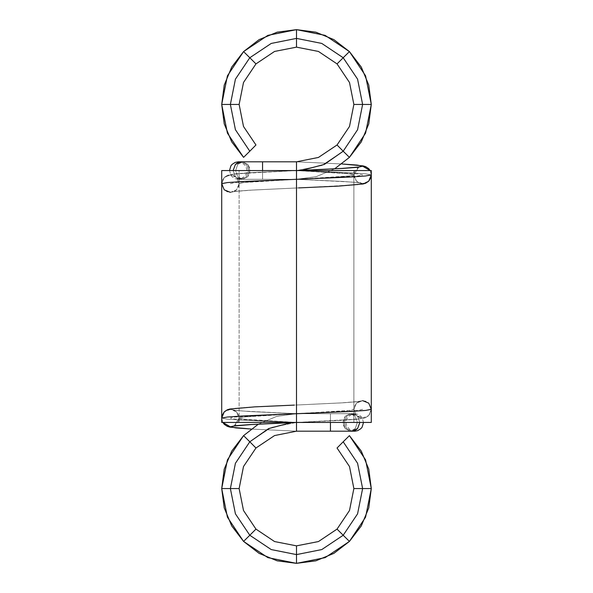 <?xml version="1.0" encoding="UTF-8"?>
<svg xmlns="http://www.w3.org/2000/svg" width="593" height="593" viewBox="0 0 593 593"><rect width="100%" height="100%" fill="white"/><g stroke="black" fill="none" stroke-linecap="round" stroke-linejoin="round"><path stroke-width="0.44" stroke-dasharray="2.96 2.22" d="M339.604 413.714L296.5 413.714L352.094 413.714L330.464 413.714L330.464 422.446L330.464 413.714L296.5 413.714L354.784 413.714L352.094 413.714L357.586 416.271L359.855 422.446L357.586 416.271L354.948 414.329L352.094 413.714L296.5 413.714L354.303 413.714L352.094 413.714L346.601 416.271L344.333 422.446L330.464 422.446L359.855 422.446L357.586 416.271L354.948 414.329L350.241 413.714L355.259 416.271L357.334 422.446L363.509 422.446L357.334 422.446L355.259 428.613L352.85 430.562L350.241 431.17L345.222 428.613L343.636 425.655L343.139 422.446L343.636 419.229L345.222 416.271L350.241 413.714L345.222 416.271L343.139 422.446L345.222 428.613L350.241 431.17L352.85 430.562L355.259 428.613L357.334 422.446L355.259 416.271L352.85 414.329L350.241 413.714L352.85 414.329L355.259 416.271L357.334 422.446L330.464 422.446L330.464 413.714L330.464 422.446L296.5 422.446L296.5 413.714L296.5 431.17L296.5 413.714L296.5 431.17L296.5 422.446L291.007 422.668L296.5 422.446L296.5 413.714L276.909 416.323L258.385 424.151L276.738 416.368L296.5 413.714L276.909 416.323L258.385 424.151M359.855 422.446L330.464 422.446L344.333 422.446L346.601 428.613L352.094 431.17L350.241 431.17L354.762 431.17L352.39 430.8L349.336 429.117L346.89 426.093L346.104 423.409L346.89 418.791L348.402 416.649L352.39 414.084L354.77 413.714L350.241 413.714L345.222 416.271L343.139 422.446L346.053 422.446L344.333 422.446L346.601 416.271L352.094 413.714L346.601 416.271L344.333 422.446L343.139 422.446L346.053 422.446L291.007 422.668M296.5 405.063L296.5 422.446L296.5 413.714L296.5 422.446L357.334 422.446L296.5 422.446L343.139 422.446L296.5 422.446L343.139 422.446L345.222 428.613L350.241 431.17L355.259 428.613L357.334 422.446L296.5 422.446L330.464 422.446L296.5 422.446L330.464 422.446L296.5 422.446L271.209 427.471L249.772 441.8L235.443 463.244L230.41 488.536L235.443 513.827L249.772 535.264L271.209 549.592L296.5 554.618L321.791 549.592L343.228 535.264L357.557 513.827L362.59 488.536L357.557 463.244L343.228 441.8L337.061 447.974M294.803 405.056L249.201 407.206L235.317 408.28L230.41 409.348L236.585 411.905L239.142 418.08L243.538 416.99L255.961 415.893L296.5 413.714L243.538 416.99L239.142 418.08L234.205 425.937L239.142 418.08L243.538 419.162L255.961 420.259L296.5 422.446L296.5 413.714L249.794 411.535L235.473 410.438L230.41 409.348L235.273 408.288L249.03 407.213L296.5 404.989L296.5 413.714L296.5 404.989L249.794 407.169L235.48 408.266L230.41 409.348L233.62 409.963L236.585 411.905L239.142 418.08L236.585 411.905L233.62 409.963L230.41 409.348L227.193 409.963L224.236 411.905L221.686 418.08L227.416 419.169L243.627 420.267L296.5 422.446L296.5 413.714L296.5 422.446L296.5 413.714L296.5 422.446L354.784 422.446L330.464 422.446L330.464 413.714L330.464 431.17L330.464 422.446L296.5 422.446L296.5 431.17L296.5 422.446L271.209 427.471L249.772 441.8L255.939 447.974L249.772 441.8L235.443 463.244L230.41 488.536L239.142 488.536L230.41 488.536L235.443 513.827L249.772 535.264L255.939 529.089L249.772 535.264L271.209 549.592L296.5 554.618L296.5 545.894L296.5 554.618L321.791 549.592L343.228 535.264L337.061 529.089L343.228 535.264L357.557 513.827L362.59 488.536L353.858 488.536L362.59 488.536L357.557 463.244L343.228 441.8L349.403 435.625M353.169 431.17L354.777 431.17M344.333 422.446L346.601 428.613L352.094 431.17L346.601 428.613L344.333 422.446M344.489 431.17L296.5 431.17L296.5 422.446L343.228 420.259L357.564 419.162L362.59 418.08L356.415 415.523L353.858 409.348L356.415 403.181L362.59 400.623L365.799 401.231L368.764 403.181L371.277 408.51M294.647 422.52L255.961 420.259L243.538 419.162L239.142 418.08L243.538 416.99L255.961 415.893L296.5 413.714L249.794 411.535L235.473 410.438L230.41 409.348L235.473 410.438L249.794 411.535L296.5 413.714L296.5 431.17L354.303 431.17M371.314 488.536L353.858 488.536M343.228 441.8L357.557 463.244L362.59 488.536L357.557 513.827L343.228 535.264L349.403 541.439L337.061 529.089M349.403 541.439L343.228 535.264L321.791 549.592L296.5 554.618L296.5 563.35L296.5 545.894M296.5 563.35L296.5 554.618L271.209 549.592L249.772 535.264L243.597 541.439L255.939 529.089M243.597 541.439L249.772 535.264L235.443 513.827L230.41 488.536L221.686 488.536L239.142 488.536M221.686 488.536L230.41 488.536L235.443 463.244L249.772 441.8L243.597 435.625L255.939 447.974M230.41 409.348L224.236 411.905L221.686 418.08L222.849 422.446L221.686 418.08L227.416 419.169L243.627 420.267L296.5 422.446L296.5 404.989L343.228 402.803L357.564 401.706L362.59 400.623L357.564 401.706L343.228 402.803L296.5 404.989L343.228 402.803L357.564 401.706L362.59 400.623L359.373 401.231L356.415 403.181L353.858 409.348L356.415 403.181L362.59 400.623M371.314 409.459L368.764 415.523L362.59 418.08L359.373 417.465L356.415 415.523L353.858 409.348L349.499 410.438L337.054 411.535L296.5 413.714L349.44 410.445L353.858 409.363L354.221 406.902L356.304 403.366L359.558 401.357L340.567 402.958L296.5 404.989L296.5 413.714L336.98 411.535L349.44 410.445L353.858 409.363L353.895 410.156M362.59 409.348L357.95 410.4L343.228 411.535L296.5 413.714L296.5 422.446L296.5 413.714L296.5 422.446L353.858 422.446L239.142 422.446L371.314 422.446L221.686 422.446L296.5 422.446L357.564 419.162L362.59 418.08L356.415 415.523L353.858 409.348M362.59 418.08L368.764 415.523L371.314 409.348L368.764 415.523L365.799 417.465L357.564 419.162L296.5 422.446L296.5 431.17L296.5 170.554L221.686 170.554L353.858 170.554L221.686 170.554M351.167 431.17L296.5 431.17L251.098 429.065L296.5 431.17L296.5 170.554L239.142 170.554L353.858 170.554L296.5 170.554L296.5 179.286L296.5 161.83L296.5 179.286L296.5 161.83L296.5 170.554L301.993 170.332L296.5 170.554L296.5 179.286L316.091 176.677L334.615 168.849L316.262 176.632L296.5 179.286L316.091 176.677L334.615 168.849M243.597 435.625L249.772 441.8L271.209 427.471L296.5 422.446L296.5 170.554L371.314 170.554L301.993 170.332M296.5 404.989L296.5 170.554L235.436 173.838L230.41 174.92L224.236 177.477L221.686 183.541M312.14 413.714L296.5 413.714L296.5 422.446L239.142 422.446L239.142 170.554L239.142 422.446L239.142 170.554L296.5 170.554L321.791 165.529L343.228 151.2L357.557 129.756L362.59 104.464L357.557 79.173L343.228 57.736L321.791 43.408L296.5 38.382L271.209 43.408L249.772 57.736L235.443 79.173L230.41 104.464L235.443 129.756L249.772 151.2L255.939 145.026M222.849 422.446L221.686 418.08L227.416 419.169L243.627 420.267L296.5 422.438L243.538 419.162L239.142 418.08L238.779 415.619L236.696 412.083L233.464 410.082L241.277 410.949L296.5 413.714L235.05 417.035L230.41 418.08L235.05 419.125L296.5 422.446L353.858 422.446L353.858 170.554L296.5 170.554L296.5 161.83L296.5 170.554L321.791 165.529L343.228 151.2L337.061 145.026L343.228 151.2L357.557 129.756L362.59 104.464L353.858 104.464L362.59 104.464L357.557 79.173L343.228 57.736L337.061 63.911L343.228 57.736L321.791 43.408L296.5 38.382L296.5 47.106L296.5 38.382L271.209 43.408L249.772 57.736L255.939 63.911L249.772 57.736L235.443 79.173L230.41 104.464L239.142 104.464L230.41 104.464L235.443 129.756L249.772 151.2L243.597 157.375M296.5 413.714L296.5 170.554L296.5 179.286L296.5 170.554L296.5 179.286L296.5 170.554L249.772 172.741L235.436 173.838L230.41 174.92L236.585 177.477L239.142 183.652L236.585 189.819L230.41 192.377L227.201 191.769L224.236 189.819L221.723 184.49M371.314 422.446L296.5 422.446L296.5 170.554L296.5 179.286L243.56 182.555L239.142 183.637L236.585 189.819L233.627 191.769L230.41 192.377L235.436 191.294L249.772 190.197L296.5 188.011L249.772 190.197L235.436 191.294L230.41 192.377L235.436 191.294L249.772 190.197L296.5 188.011L296.5 179.286L296.5 188.011L296.5 179.286L256.02 181.465L243.56 182.555L239.142 183.637L236.585 189.819L230.41 192.377L224.236 189.819L221.686 183.652L224.236 177.477L227.201 175.535L230.41 174.92L233.627 175.535L236.585 177.477L239.142 183.652L243.501 182.562L255.946 181.465L296.5 179.286L296.5 161.83L296.5 188.011L343.206 185.831L357.52 184.734L362.59 183.652L357.727 184.712L343.97 185.787L296.5 188.011L296.5 161.83L296.5 431.17L251.098 429.065L296.5 431.17M353.858 170.554L353.858 422.446L353.858 170.554L239.142 170.554M253.396 179.286L296.5 179.286L240.906 179.286L262.536 179.286L262.536 170.554L262.536 179.286L296.5 179.286L238.216 179.286L240.906 179.286L235.414 176.729L233.145 170.554L235.414 176.729L238.052 178.671L240.906 179.286L296.5 179.286L238.697 179.286L240.906 179.286L246.399 176.729L248.667 170.554L262.536 170.554L233.145 170.554L235.414 176.729L238.052 178.671L242.759 179.286L237.741 176.729L235.666 170.554L229.491 170.554L235.666 170.554L237.741 164.387L240.15 162.438L242.759 161.83L247.778 164.387L249.364 167.345L249.861 170.554L249.364 173.771L247.778 176.729L242.759 179.286L247.778 176.729L249.861 170.554L247.778 164.387L242.759 161.83L240.15 162.438L237.741 164.387L235.666 170.554L237.741 176.729L240.15 178.671L242.759 179.286L240.15 178.671L237.741 176.729L235.666 170.554L229.491 170.554L262.536 170.554L262.536 179.286L262.536 170.554L296.5 170.554L296.5 422.446L221.686 422.446M233.145 170.554L262.536 170.554L248.667 170.554L246.399 164.387L240.906 161.83L242.759 161.83L238.238 161.83L240.61 162.2L244.605 164.765L246.11 166.907L246.947 170.554L246.11 174.209L244.598 176.351L240.61 178.916L238.23 179.286L242.759 179.286L247.778 176.729L249.861 170.554L246.947 170.554L248.667 170.554L246.399 176.729L240.906 179.286L246.399 176.729L248.667 170.554L249.861 170.554L246.947 170.554L296.5 170.554L296.5 422.446L239.142 422.446M262.536 170.554L262.536 179.286L262.536 170.554L296.5 170.554L238.216 170.554L262.536 170.554L262.536 161.83L262.536 170.554L296.5 170.554L296.5 179.286L296.5 170.554L296.5 179.286L296.5 170.554L262.536 170.554L296.5 170.554L262.536 170.554L262.536 161.83M298.197 187.944L357.683 184.719L362.59 183.652L368.764 181.095L371.314 174.92L368.764 181.095L365.807 183.037L362.59 183.652L357.527 182.562L343.206 181.465L296.5 179.286L349.462 176.01L353.858 174.92L358.795 167.063L353.858 174.92L356.415 181.095L359.38 183.037L362.59 183.652L359.38 183.037L356.415 181.095L353.858 174.92L349.462 173.838L296.5 170.554L249.861 170.554L247.778 164.387L242.759 161.83L237.741 164.387L235.666 170.554L296.5 170.554L296.5 161.83L296.5 170.554L296.5 161.83L296.5 170.554L235.666 170.554L296.5 170.554L349.373 172.733L365.584 173.831L371.314 174.92L370.151 170.554L371.314 174.92L365.584 173.831L349.373 172.733L296.5 170.554L337.039 172.741L349.462 173.838L353.858 174.92L349.462 176.01L337.039 177.107L296.5 179.286L296.5 170.554L298.353 170.48M239.831 161.83L238.223 161.83M248.667 170.554L246.399 164.387L240.906 161.83L246.399 164.387L248.667 170.554M248.511 161.83L238.697 161.83M221.686 104.464L239.142 104.464M249.772 151.2L235.443 129.756L230.41 104.464L235.443 79.173L249.772 57.736L243.597 51.561L255.939 63.911M243.597 51.561L249.772 57.736L271.209 43.408L296.5 38.382L296.5 29.65L296.5 47.106M296.5 29.65L296.5 38.382L321.791 43.408L343.228 57.736L349.403 51.561L337.061 63.911M349.403 51.561L343.228 57.736L357.557 79.173L362.59 104.464L371.314 104.464L353.858 104.464M371.314 104.464L362.59 104.464L357.557 129.756L343.228 151.2L349.403 157.375L337.061 145.026M362.59 183.652L356.415 181.095L353.858 174.92L349.462 176.01L337.039 177.107L296.5 179.286L343.206 181.465L357.527 182.562L362.59 183.652L357.527 182.562L343.206 181.465L296.5 179.286L296.5 170.554L371.314 170.554M296.5 161.83L341.902 163.935L296.5 161.83L341.902 163.935L296.5 161.83L241.833 161.83M330.464 422.446L330.464 431.17M233.464 426.07L236.748 424.025L238.779 420.541L239.142 418.08L234.205 425.937M353.858 422.446L296.5 422.446L337.817 420.57L363.124 418.413L365.644 417.657L368.713 415.634L370.929 411.957L371.322 409.363M349.403 157.375L343.228 151.2L321.791 165.529L296.5 170.554L296.5 179.286L357.95 175.965L362.59 174.92L357.95 173.875L296.5 170.554L337.039 172.741L349.462 173.838L353.858 174.92L358.795 167.063M230.41 183.652L235.05 182.6L249.772 181.465L296.5 179.286L296.5 170.554L249.772 172.741L235.436 173.838L230.41 174.92L236.585 177.477L239.142 183.652L238.779 186.098L236.696 189.634L233.442 191.643L252.433 190.042L296.5 188.011L296.5 170.562L349.373 172.733L365.584 173.831L371.314 174.92L370.165 170.554M280.86 179.286L296.5 179.286L243.597 181.465L227.371 182.562L221.686 183.652L224.236 177.477L230.41 174.92M359.536 166.929L356.252 168.975L354.221 172.459L353.858 174.92L354.221 177.381L356.304 180.917L359.536 182.918L351.723 182.051L296.5 179.286L296.5 170.554L255.183 172.43L229.876 174.587L227.356 175.343L224.287 177.366L222.071 181.043L221.678 183.637M370.151 170.554L371.314 174.92M348.239 413.714L337.106 413.714M363.509 422.446L362.115 417.754L360.781 416.204L357.942 414.359L354.303 413.714M354.784 413.714L330.464 413.714M339.604 431.17L341.716 431.17M221.686 418.08L222.835 422.446M244.761 179.286L255.894 179.286M229.491 170.554L230.885 175.246L232.219 176.796L235.058 178.641L238.697 179.286M238.216 179.286L262.536 179.286M253.396 161.83L251.284 161.83M239.142 183.637L239.105 182.844"/><path stroke-width="0.89" d="M354.784 431.17L296.5 431.17L296.5 422.446L296.5 431.17L296.5 422.446L221.686 422.446L221.686 183.63L221.686 422.446L296.5 422.446L296.5 170.554L371.314 170.554L296.5 170.554L371.314 170.554L371.314 409.37L371.314 170.554L371.314 409.37L368.764 403.181L362.59 400.623L368.764 403.181L371.314 409.348L365.629 410.438L349.403 411.535L296.5 413.714L349.307 411.535L365.547 410.445L371.322 409.363L371.277 408.51L371.314 409.348L365.547 410.445L349.307 411.535L243.627 415.901L227.416 416.998L221.686 418.08L227.416 416.998L243.627 415.901L296.5 413.714L243.627 415.901L227.416 416.998L221.686 418.08L224.236 411.905L227.193 409.963L230.41 409.348M363.509 422.446L362.093 427.16L360.803 428.657L357.772 430.592L355.125 431.163L296.5 431.17L274.552 435.536L255.939 447.974L243.508 466.58L239.142 488.536L243.508 510.484L255.939 529.089L274.552 541.528L296.5 545.894L318.448 541.528L337.061 529.089L349.492 510.484L353.858 488.536L371.314 488.536L365.622 459.901L349.403 435.625L343.228 441.8L349.403 435.625L365.622 459.901L371.314 488.536L362.59 488.536L357.557 463.244L343.228 441.8L349.403 435.625L361.293 451.125L368.772 469.167L371.314 488.536L368.772 507.897L361.293 525.939L349.403 541.439L365.622 517.163L371.314 488.536L365.622 517.163L349.403 541.439L343.228 535.264L357.557 513.827L362.59 488.536L371.314 488.536M221.686 183.541L221.686 170.554L221.686 183.541L221.686 170.554L296.5 170.554L296.5 422.446L371.314 422.446L296.5 422.446L249.794 424.625L235.48 425.722L230.41 426.804L227.201 426.197L224.243 424.254L222.849 422.446L224.243 424.254L227.201 426.197L230.41 426.804L235.31 425.744L249.156 424.662L296.5 422.446L296.5 431.17L274.552 435.536L255.939 447.974L274.552 435.536L296.5 431.17L296.5 422.446L296.5 431.17L330.464 431.17L330.464 422.446L330.464 431.17L352.094 431.17L354.948 430.562L357.586 428.613L359.855 422.446L357.586 428.613L354.948 430.562L352.094 431.17L357.586 428.613L359.855 422.446M291.007 422.668L268.614 428.613L249.772 441.8L268.688 428.576L291.007 422.668L268.614 428.613L249.772 441.8L255.939 447.974L249.772 441.8L235.443 463.244L230.41 488.536L239.142 488.536L230.41 488.536L235.443 513.827L249.772 535.264L255.939 529.089L249.772 535.264L271.209 549.592L296.5 554.618L296.5 545.894L318.448 541.528L337.061 529.089L318.448 541.528L296.5 545.894L274.552 541.528L255.939 529.089L243.508 510.484L239.142 488.536L243.508 466.58L255.939 447.974L243.508 466.58L239.142 488.536L243.508 510.484L255.939 529.089L274.552 541.528L296.5 545.894L296.5 554.618L321.791 549.592L343.228 535.264L349.403 541.439L333.911 553.328L315.861 560.8L296.5 563.35L325.134 557.657L349.403 541.439L343.228 535.264L357.557 513.827L362.59 488.536L357.557 463.244L343.228 441.8L337.061 447.974L343.228 441.8L337.061 447.974L349.492 466.58L353.858 488.536L362.59 488.536L353.858 488.536L349.492 466.58L337.061 447.974L349.492 466.58L353.858 488.536L349.492 510.484L337.061 529.089L343.228 535.264L337.061 529.089L349.492 510.484L353.858 488.536M255.939 447.974L249.772 441.8L235.443 463.244L230.41 488.536L235.443 513.827L249.772 535.264L271.209 549.592L296.5 554.618L296.5 563.35L325.134 557.657L349.403 541.439M296.5 545.894L296.5 554.618L321.791 549.592L343.228 535.264L321.791 549.592L296.5 554.618L296.5 563.35L296.5 554.618L271.209 549.592L249.772 535.264L243.597 541.439L267.866 557.657L296.5 563.35L277.139 560.8L259.089 553.328L243.597 541.439L267.866 557.657L296.5 563.35M337.061 529.089L343.228 535.264L357.557 513.827L362.59 488.536L357.557 463.244L343.228 441.8M239.142 488.536L221.686 488.536L227.378 517.163L243.597 541.439L249.772 535.264L243.597 541.439L231.707 525.939L224.228 507.897L221.686 488.536L227.378 517.163L243.597 541.439M255.939 529.089L249.772 535.264L235.443 513.827L230.41 488.536L221.686 488.536L230.41 488.536L235.443 463.244L249.772 441.8L243.597 435.625L227.378 459.901L221.686 488.536L224.228 469.167L231.707 451.125L243.597 435.625L227.378 459.901L221.686 488.536M258.385 424.151L243.597 435.625L249.772 441.8L243.597 435.625L258.385 424.151L243.597 435.625M234.205 425.937L230.41 426.804L235.302 425.744L249.142 424.662L294.647 422.52L252.032 424.499L233.464 426.07M222.849 422.446L230.41 426.804L235.836 427.931L251.098 429.065L235.836 427.931L230.41 426.804L235.836 427.931L251.098 429.065L229.891 427.138L227.356 426.382L224.295 424.351L222.835 422.446M221.686 418.08L222.012 415.678L224.184 411.913L227.356 409.778L229.891 409.022L254.723 406.88L294.328 405.078M238.216 161.83L296.5 161.83L296.5 170.554L221.686 170.554L296.5 170.554L296.5 422.446L371.314 422.446L371.314 409.459M296.5 413.714L296.5 422.446L221.686 422.446L221.686 183.63L221.723 184.49L221.686 183.652L227.453 182.555L243.693 181.465L296.5 179.286L243.693 181.465L227.453 182.555L221.678 183.637L224.236 189.819L230.41 192.377M229.491 170.554L230.907 165.84L232.197 164.343L235.228 162.408L238.216 161.83L296.5 161.83L296.5 170.554L296.5 161.83L318.448 157.464L337.061 145.026L349.492 126.42L353.858 104.464L349.492 82.516L337.061 63.911L318.448 51.472L296.5 47.106L274.552 51.472L255.939 63.911L243.508 82.516L239.142 104.464L221.686 104.464L227.378 133.099L243.597 157.375L249.772 151.2L243.597 157.375L227.378 133.099L221.686 104.464L230.41 104.464L235.443 129.756L249.772 151.2L243.597 157.375L231.707 141.875L224.228 123.833L221.686 104.464L224.228 85.103L231.707 67.061L243.597 51.561L227.378 75.837L221.686 104.464L227.378 75.837L243.597 51.561L249.772 57.736L235.443 79.173L230.41 104.464L221.686 104.464M362.59 183.652L365.807 183.037L368.764 181.095L371.314 174.92L365.584 176.002L349.373 177.099L296.5 179.286L349.373 177.099L365.584 176.002L371.314 174.92L365.584 176.002L349.373 177.099L296.5 179.286L296.5 170.554L343.206 168.375L357.52 167.278L362.59 166.196L365.799 166.803L368.757 168.746L370.151 170.554L368.757 168.746L365.799 166.803L362.59 166.196L357.69 167.256L343.844 168.338L296.5 170.554L296.5 161.83L318.448 157.464L337.061 145.026L318.448 157.464L296.5 161.83L296.5 170.554L296.5 161.83L262.536 161.83L262.536 170.554L262.536 161.83L240.906 161.83L238.052 162.438L235.414 164.387L233.145 170.554L235.414 164.387L238.052 162.438L240.906 161.83L235.414 164.387L233.145 170.554M301.993 170.332L324.386 164.387L343.228 151.2L324.312 164.424L301.993 170.332L324.386 164.387L343.228 151.2L337.061 145.026L343.228 151.2L357.557 129.756L362.59 104.464L353.858 104.464L362.59 104.464L357.557 79.173L343.228 57.736L337.061 63.911L343.228 57.736L321.791 43.408L296.5 38.382L296.5 47.106L274.552 51.472L255.939 63.911L274.552 51.472L296.5 47.106L318.448 51.472L337.061 63.911L349.492 82.516L353.858 104.464L349.492 126.42L337.061 145.026L349.492 126.42L353.858 104.464L349.492 82.516L337.061 63.911L318.448 51.472L296.5 47.106L296.5 38.382L271.209 43.408L249.772 57.736L243.597 51.561L259.089 39.672L277.139 32.2L296.5 29.65L267.866 35.343L243.597 51.561L249.772 57.736L235.443 79.173L230.41 104.464L235.443 129.756L249.772 151.2L255.939 145.026L249.772 151.2L255.939 145.026L243.508 126.42L239.142 104.464L230.41 104.464L239.142 104.464L243.508 126.42L255.939 145.026L243.508 126.42L239.142 104.464L243.508 82.516L255.939 63.911L249.772 57.736L255.939 63.911L243.508 82.516L239.142 104.464M337.061 145.026L343.228 151.2L357.557 129.756L362.59 104.464L357.557 79.173L343.228 57.736L321.791 43.408L296.5 38.382L296.5 29.65L267.866 35.343L243.597 51.561M296.5 47.106L296.5 38.382L271.209 43.408L249.772 57.736L271.209 43.408L296.5 38.382L296.5 29.65L296.5 38.382L321.791 43.408L343.228 57.736L349.403 51.561L325.134 35.343L296.5 29.65L315.861 32.2L333.911 39.672L349.403 51.561L325.134 35.343L296.5 29.65M255.939 63.911L249.772 57.736L235.443 79.173L230.41 104.464L235.443 129.756L249.772 151.2M353.858 104.464L371.314 104.464L365.622 75.837L349.403 51.561L343.228 57.736L349.403 51.561L361.293 67.061L368.772 85.103L371.314 104.464L365.622 75.837L349.403 51.561M337.061 63.911L343.228 57.736L357.557 79.173L362.59 104.464L371.314 104.464L362.59 104.464L357.557 129.756L343.228 151.2L349.403 157.375L365.622 133.099L371.314 104.464L368.772 123.833L361.293 141.875L349.403 157.375L365.622 133.099L371.314 104.464M334.615 168.849L349.403 157.375L343.228 151.2L349.403 157.375L334.615 168.849L349.403 157.375M358.795 167.063L362.59 166.196L357.698 167.256L343.858 168.338L298.353 170.48L340.968 168.501L359.536 166.929M370.151 170.554L362.59 166.196L357.164 165.069L341.902 163.935L357.164 165.069L362.59 166.196L357.164 165.069L341.902 163.935L363.109 165.862L365.644 166.618L368.705 168.649L370.165 170.554M354.77 431.17L330.464 431.17L330.464 422.446M238.23 161.83L262.536 161.83L262.536 170.554M351.167 431.17L353.169 431.17M341.716 431.17L344.489 431.17M312.14 431.17L296.5 431.17M348.239 431.17L337.106 431.17M296.5 422.446L294.691 422.52M241.833 161.83L239.831 161.83M251.284 161.83L248.511 161.83M280.86 161.83L296.5 161.83M244.761 161.83L255.894 161.83M371.314 174.92L370.988 177.322L368.816 181.087L365.644 183.222L363.109 183.978L338.277 186.12L298.672 187.922M296.5 170.554L298.309 170.48"/></g></svg>
